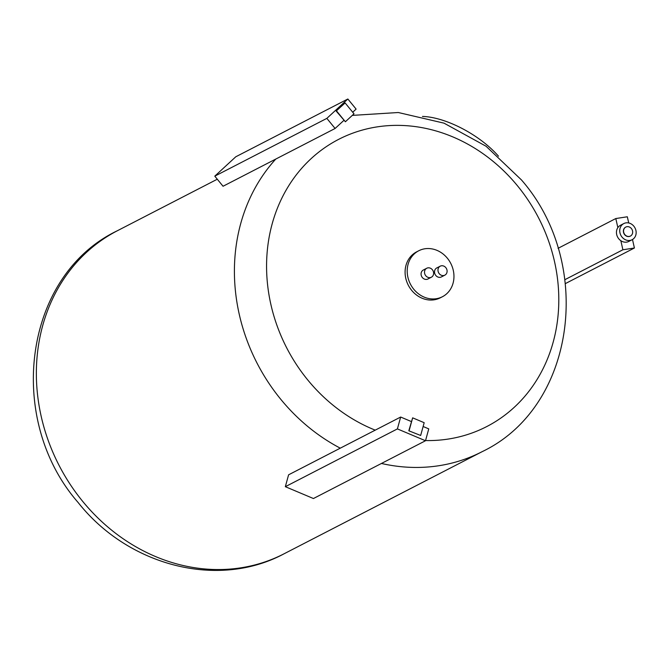 <?xml version="1.0" encoding="UTF-8"?>
<svg xmlns="http://www.w3.org/2000/svg" width="669" height="669" viewBox="0 0 669 669"><rect width="100%" height="100%" fill="white"/><g stroke="black" fill="none" stroke-linecap="round" stroke-linejoin="round"><path stroke-width="1" d="M343.833 120.428L335.102 128.481L326.848 118.38L347.855 99.004L356.109 109.097L352.714 112.241M347.855 99.004L235.789 156.78L214.791 176.156L326.848 118.38M335.102 128.481L223.045 186.258L214.791 176.156M345.112 102.934L354.001 113.814L345.38 121.766L336.173 111.054L345.112 102.934L336.173 111.054M336.499 110.887L345.38 121.766M564.912 279.667L622.898 249.771L620.84 240.698M617.863 227.619L615.806 218.546L558.038 248.333M632.489 239.519L634.413 247.998L565.405 283.581M634.413 247.998L622.898 249.771M615.806 218.546L627.321 216.781L628.726 222.969M408.809 430.786L412.648 417.841L424.171 422.699L420.659 435.477L408.809 430.786L420.659 435.477M409.135 430.619L412.648 417.841M423.126 426.504L428.762 428.879L425.501 440.746L397.403 428.904L400.664 417.038L411.351 421.545M400.664 417.038L288.598 474.814L285.337 486.689L313.435 498.53L425.501 440.746M397.403 428.904L285.337 486.689M431.38 277.217L427.934 278.998A5.051 4.432 -117.3 0 1 421.194 275.185A5.051 4.432 -117.3 0 1 423.31 270.025L426.755 268.244A5.051 4.432 -117.3 0 1 433.495 272.049A5.051 4.432 -117.3 0 1 431.38 277.217A5.051 4.432 -117.3 0 1 424.639 273.412A5.051 4.432 -117.3 0 1 426.755 268.244M444.852 275.151L441.398 276.933A5.051 4.432 -117.3 0 1 434.658 273.119A5.051 4.432 -117.3 0 1 436.773 267.951L440.219 266.178A5.051 4.432 -117.3 0 1 446.967 269.983A5.051 4.432 -117.3 0 1 444.852 275.151A5.051 4.432 -117.3 0 1 438.103 271.346A5.051 4.432 -117.3 0 1 440.219 266.178M413.777 289.251A25.848 22.679 62.7 0 0 442.426 296.727A25.848 22.679 62.7 0 0 447.385 258.242A25.848 22.679 62.7 0 0 418.735 250.766A25.848 22.679 62.7 0 0 413.777 289.251M418.735 250.766L416.62 251.862A25.848 22.679 62.7 0 0 411.661 290.338A25.848 22.679 62.7 0 0 440.311 297.814L442.426 296.727M425.551 440.553A161.572 141.719 62.7 0 0 549.592 353.449A161.572 141.719 62.7 0 0 517.714 186.082A161.572 141.719 62.7 0 0 311.102 158.662A161.572 141.719 62.7 0 0 307.673 379.867A161.572 141.719 62.7 0 0 375.242 430.15M498.497 156.212A60.586 25.547 -149.1 0 0 482.106 141.126A60.586 25.547 -149.1 0 0 422.474 116.439M632.105 239.728L628.835 241.417A9.09 7.969 -117.3 0 1 626.669 242.119A9.09 7.969 -117.3 0 1 617.061 235.806A9.09 7.969 -117.3 0 1 620.506 225.261L623.776 223.58A9.09 7.969 -117.3 0 1 625.95 222.869A9.09 7.969 -117.3 0 1 635.55 229.191A9.09 7.969 -117.3 0 1 632.105 239.728A9.09 7.969 -117.3 0 1 629.939 240.43A9.09 7.969 -117.3 0 1 620.339 234.117A9.09 7.969 -117.3 0 1 623.776 223.58M630.34 236.098A5.051 4.432 -117.3 0 1 630.257 236.14A5.051 4.432 -117.3 0 1 629.052 236.533A5.051 4.432 -117.3 0 1 623.717 233.021A5.051 4.432 -117.3 0 1 625.632 227.167A5.051 4.432 -117.3 0 1 625.716 227.126M629.22 236.441A5.051 4.432 -117.3 0 1 623.893 232.937A5.051 4.432 -117.3 0 1 625.799 227.075A5.051 4.432 -117.3 0 1 627.004 226.691A5.051 4.432 -117.3 0 1 632.339 230.195A5.051 4.432 -117.3 0 1 630.432 236.048A5.051 4.432 -117.3 0 1 629.22 236.441M284.041 553.807C217.726 589.448 127.913 565.656 78.081 502.452C5.277 419.103 23.432 275.469 117.451 230.696A181.767 159.431 62.7 0 0 82.596 501.257A181.767 159.431 62.7 0 0 284.041 553.807L482.09 451.692C576.109 406.919 594.264 263.277 521.46 179.936L486.062 146.243L444.015 123.155L398.298 112.517L352.287 115.394M275.779 159.063A181.767 159.431 62.7 0 0 280.646 399.142A181.767 159.431 62.7 0 0 340.278 448.171M381.439 463.466A181.767 159.431 62.7 0 0 482.09 451.692M217.291 179.217L117.451 230.696"/></g></svg>
